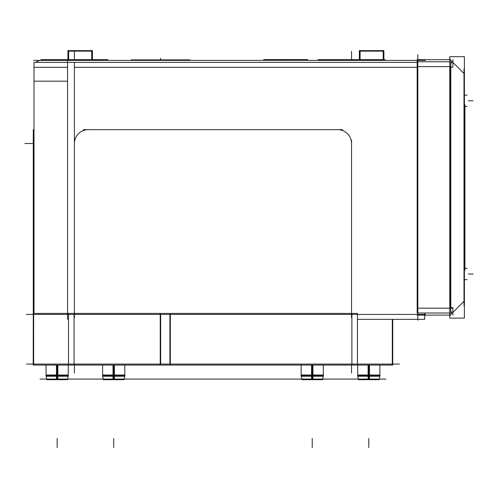 <?xml version="1.0" encoding="UTF-8"?>
<svg xmlns="http://www.w3.org/2000/svg" width="498" height="498" viewBox="0 0 498 498"><rect width="100%" height="100%" fill="white"/><g stroke="black" fill="none" stroke-linecap="round" stroke-linejoin="round"><path stroke-width="0.75" d="M383.18 51.145L360.085 51.145L383.18 51.145M68.631 51.145L91.725 51.145L68.631 51.145M160.667 314.419L160.667 364.069L160.667 314.419M169.905 314.419L169.905 364.069L169.905 314.419M57.152 375.617L46.065 375.617L46.065 376.233L57.849 376.233L57.849 375.617L57.152 375.617L68.238 375.617L68.344 375.013L56.448 375.013L56.455 365.065M113.009 375.617L113.009 376.233L124.793 376.233L124.793 375.617L102.619 375.617M368.097 365.065L368.097 375.013L379.986 375.013L379.881 375.617L357.707 375.617M311.543 365.065L311.543 375.013L323.432 375.013L323.327 375.617L301.153 375.617L301.047 375.013L312.943 375.013L312.937 365.065M450.796 311.107L452.178 313.08L450.796 311.107M450.148 66.62L450.148 308.181L450.148 66.62M452.178 61.721L450.796 63.694L452.178 61.721M26.313 314.419L425.497 314.419M67.541 81.168L34.038 81.168L67.541 81.168M76.511 60.383L76.511 59.66L40.923 59.66L67.915 59.66L67.915 50.634L92.447 50.634L92.447 59.66M67.541 319.361L67.541 60.383M33.385 60.383L425.354 60.383M349.434 60.383L349.434 59.66L385.022 59.66L385.022 60.383M353.642 60.383L353.642 59.66L318.054 59.66L318.054 60.383M107.892 60.383L107.892 59.66L72.303 59.66M38.377 60.862L36.068 62.368A6.928 6.928 0 0 1 41.664 60.42M33.995 313.423L33.995 62.368L417.175 62.368M357.44 319.361L424.688 319.361L424.688 313.012M351.538 317.836L351.538 140.1M74.407 140.1L74.407 317.836M74.426 144.239A13.857 13.857 0 0 1 88.986 129.685M342.668 129.667L83.278 129.667M336.959 129.685A13.857 13.857 0 0 1 351.52 144.239M33.273 317.836L33.273 129.667L33.995 129.667M34.013 62.368L34.511 62.368M131.74 60.383L131.229 59.872L189.925 59.872L189.358 60.383M383.18 50.423L383.18 59.66M383.902 59.66L383.902 50.634L359.363 50.634L359.363 59.66M360.085 50.423L360.085 59.66M91.725 50.423L91.725 59.66M68.631 50.423L68.631 59.66M287.097 60.383L287.097 59.548L263.778 59.548L263.778 60.383M284.339 60.383L284.339 59.548L307.658 59.548L307.658 60.383M399.471 314.419L26.475 314.419M399.471 364.069L26.475 364.069M33.273 313.423L33.21 365.065L68.506 365.065L68.506 313.423L68.506 365.065L392.3 365.065L392.3 319.361L392.3 365.065L392.735 365.065L392.735 319.361M33.646 313.423L33.646 365.065L33.646 313.423L357.44 313.423L357.44 365.065L68.506 365.065M68.506 313.423L357.44 313.423L357.44 365.065M160.232 313.423L160.232 365.065L165.722 365.065M170.335 313.423L170.335 365.065L164.85 365.065M57.849 365.065L57.849 375.013L45.959 375.013M57.843 376.233L57.805 379.688L46.787 379.688L46.177 376.233L46.681 379.084M56.455 375.617L56.504 379.688L67.523 379.688L68.126 376.233L67.628 379.084M56.455 376.233L68.238 376.233L68.238 365.065L68.238 375.013M40.027 379.084L385.919 379.084L40.027 379.084M113.015 376.233L113.052 379.688L124.07 379.688L124.681 376.233L124.176 379.084M113.009 365.065L113.009 375.013L124.898 375.013M114.403 365.065L114.403 375.013L102.513 375.013M113.706 375.617L114.403 375.617L114.403 376.233L102.619 376.233L102.619 365.065L102.619 375.013M114.397 376.233L114.353 379.688L103.335 379.688L102.725 376.233L103.229 379.084M368.103 376.233L368.14 379.688L379.159 379.688L379.769 376.233L379.271 379.084M368.097 375.617L368.097 376.233L379.881 376.233L379.881 375.617M369.491 365.065L369.491 375.013L357.601 375.013M368.794 375.617L369.491 375.617L369.441 379.688L358.423 379.688L357.819 376.233L358.317 379.084M357.707 375.013L357.707 365.065L357.707 376.233L369.491 376.233M311.555 376.233L311.592 379.688L322.611 379.688L323.221 376.233L322.716 379.084M311.543 375.617L311.543 376.233L323.327 376.233L323.327 365.065L323.327 375.013M312.24 375.617L312.937 375.617L312.893 379.688L301.875 379.688L301.265 376.233L301.769 379.084M301.153 375.013L301.153 365.065L301.153 376.233L312.937 376.233M464.005 68.992L464.005 305.809M464.41 249.454L464.41 298.551M417.822 54.581L417.822 320.22M464.385 243.864L464.933 243.864L464.933 269.767M464.933 270.078L464.41 270.078M464.933 240.615L464.385 240.615M464.933 243.864L464.933 130.937L464.385 130.937M464.41 104.723L464.933 104.723L464.933 130.937M464.933 134.18L464.385 134.18M417.175 67.149L417.131 59.785M450.796 59.692L417.175 59.692M464.385 73.922L449.775 59.312M450.796 315.11L417.175 315.11M450.796 307.652L452.869 307.652L452.869 315.11M450.796 313.012L417.175 313.012L417.175 61.783L450.796 61.783L450.796 313.012M450.796 67.149L452.869 67.149L452.869 59.692M464.385 56.691L464.385 318.11L449.775 318.11L449.775 56.691L464.385 56.691M464.385 300.879L449.775 315.489M464.41 76.244L464.41 125.347M74.407 62.368L74.407 313.423M33.995 67.311L67.541 67.311L33.995 67.311M74.407 67.311L417.175 67.311L74.407 67.311L74.407 143.517L74.407 67.311M351.538 59.66L351.538 51.288L351.538 59.66M74.407 59.66L74.407 51.288L74.407 59.66M33.273 143.524L24.9 143.524L33.273 143.524M131.173 59.872L131.684 60.383L131.173 59.872M160.549 58.303L160.549 59.872L160.549 58.303M351.887 314.419L351.887 364.069L351.887 314.419M74.059 314.419L74.059 364.069L74.059 314.419M57.152 365.065L57.152 375.013M57.152 376.233L57.152 379.084M113.706 376.233L113.706 379.084M113.706 365.065L113.706 375.013M368.794 375.013L368.794 379.084M312.24 376.233L312.24 379.084M312.24 365.065L312.24 375.013M74.407 365.065L74.407 373.164L74.407 365.065M351.538 365.065L351.538 373.164L351.538 365.065M351.887 313.423L351.887 365.065M74.059 313.423L74.059 365.065M57.152 438.489L57.152 447.578L57.152 438.489M113.706 438.489L113.706 447.578L113.706 438.489M368.794 438.489L368.794 447.578L368.794 438.489M368.794 365.065L368.794 376.233M312.24 438.489L312.24 447.578L312.24 438.489M417.822 308.181L449.775 308.181L417.822 308.181M417.822 66.62L449.775 66.62L417.822 66.62M417.131 308.181L452.869 308.181M468.338 100.795L473.1 100.795L468.338 100.795M464.41 106.454L467.18 106.454L464.41 106.454M464.41 95.137L467.18 95.137L464.41 95.137M464.933 106.454L467.18 106.454L464.933 106.454M468.338 274.006L473.1 274.006L468.338 274.006M464.41 279.664L467.18 279.664L464.41 279.664M464.41 268.347L467.18 268.347L464.41 268.347M464.933 268.347L467.18 268.347L464.933 268.347M46.065 375.013L46.065 365.065L46.065 375.013M124.793 375.013L124.793 365.065L124.793 375.013M379.881 375.013L379.881 365.065L379.881 375.013M36.08 62.356L36.752 61.777M37.973 61.042L39.137 60.613M189.925 59.872L189.414 60.383L189.925 59.872"/></g></svg>
